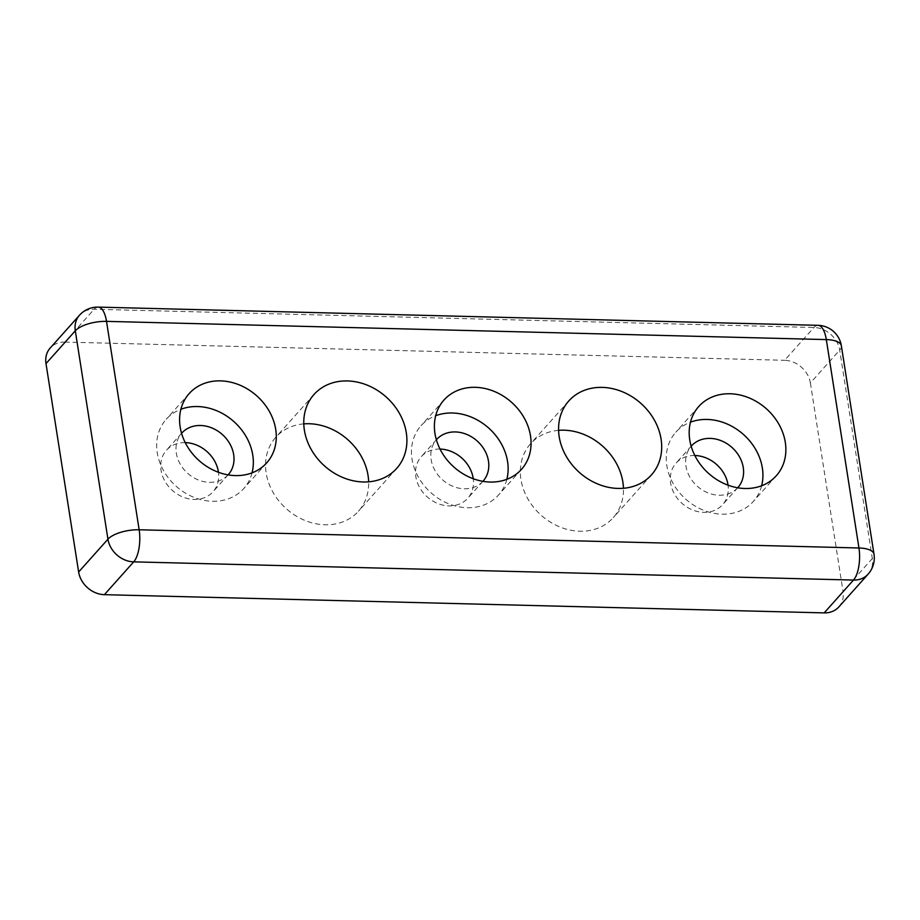 <?xml version="1.0" encoding="UTF-8"?>
<svg xmlns="http://www.w3.org/2000/svg" width="920" height="920" viewBox="0 0 920 920"><rect width="100%" height="100%" fill="white"/><g stroke="black" fill="none" stroke-linecap="round" stroke-linejoin="round"><path stroke-width="0.69" stroke-dasharray="4.6 3.45" d="M694.83 455.515A31.188 26.013 41.8 0 0 676.039 463.151A31.188 26.013 41.8 0 0 674.463 494.017A31.188 26.013 41.8 0 0 703.754 512.348A31.188 26.013 41.8 0 0 722.568 504.712A31.188 26.013 41.8 0 0 728.042 485.185M737.69 487.772A31.188 26.013 -138.2 0 1 719.049 495.224A31.188 26.013 -138.2 0 1 689.827 477.031A31.188 26.013 -138.2 0 1 691.161 446.223M761.645 485.748A51.991 43.355 -138.2 0 1 753.365 501.434A51.991 43.355 -138.2 0 1 722.016 514.177A51.991 43.355 -138.2 0 1 673.187 483.621A51.991 43.355 -138.2 0 1 675.82 432.181A51.991 43.355 -138.2 0 1 690.471 422.188M440.036 449.063A31.188 26.013 41.8 0 0 421.245 456.711A31.188 26.013 41.8 0 0 419.669 487.577A31.188 26.013 41.8 0 0 448.96 505.897A31.188 26.013 41.8 0 0 467.774 498.26A31.188 26.013 41.8 0 0 473.248 478.733M482.897 481.321A31.188 26.013 -138.2 0 1 464.255 488.784A31.188 26.013 -138.2 0 1 435.022 470.58A31.188 26.013 -138.2 0 1 436.367 439.772M506.851 479.297A51.991 43.355 -138.2 0 1 498.571 494.994A51.991 43.355 -138.2 0 1 467.222 507.725A51.991 43.355 -138.2 0 1 418.393 477.181A51.991 43.355 -138.2 0 1 421.026 425.73A51.991 43.355 -138.2 0 1 435.678 415.736M185.242 442.612A31.188 26.013 41.8 0 0 166.451 450.259A31.188 26.013 41.8 0 0 164.864 481.125A31.188 26.013 41.8 0 0 194.166 499.456A31.188 26.013 41.8 0 0 212.98 491.809A31.188 26.013 41.8 0 0 218.454 472.282M228.102 474.869A31.188 26.013 -138.2 0 1 209.449 482.333A31.188 26.013 -138.2 0 1 180.228 464.128A31.188 26.013 -138.2 0 1 181.573 433.32M252.057 472.857A51.991 43.355 -138.2 0 1 243.777 488.543A51.991 43.355 -138.2 0 1 212.416 501.273A51.991 43.355 -138.2 0 1 163.599 470.729A51.991 43.355 -138.2 0 1 166.232 419.278A51.991 43.355 -138.2 0 1 180.883 409.285M558.589 430.341A55.453 46.241 41.8 0 0 530.553 443.773A55.453 46.241 41.8 0 0 527.735 498.64A55.453 46.241 41.8 0 0 579.818 531.231A55.453 46.241 41.8 0 0 613.272 517.649A55.453 46.241 41.8 0 0 623.449 488.267M303.796 423.89A55.453 46.241 41.8 0 0 275.747 437.322A55.453 46.241 41.8 0 0 272.941 492.188A55.453 46.241 41.8 0 0 325.024 524.779A55.453 46.241 41.8 0 0 358.478 511.198A55.453 46.241 41.8 0 0 368.655 481.827M841.363 345.828A24.265 9.384 -8.9 0 1 839.695 350.141L810.382 382.961A24.265 20.228 41.8 0 0 784.633 360.295L813.935 327.474A24.265 9.545 91.4 0 1 818.006 325.323M838.821 606.947A24.265 20.228 41.8 0 0 843.019 591.353L872.321 558.543A24.265 9.384 171.1 0 0 874 554.219M98.21 307.108A24.265 9.545 -88.6 0 0 94.139 309.258L64.837 342.079A24.265 20.228 41.8 0 0 50.197 348.013M64.837 342.079L784.633 360.295M810.382 382.961L843.019 591.353M868.123 574.137A24.265 20.228 41.8 0 0 872.321 558.543L839.695 350.141A24.265 20.228 41.8 0 0 813.935 327.474L94.139 309.258A24.265 20.228 41.8 0 0 79.511 315.203M691.334 446.039L676.039 463.151M698.751 406.502L675.82 432.181M436.54 439.587L421.245 456.711M443.957 400.05L421.026 425.73M181.734 433.136L166.451 450.259M189.163 393.599L166.232 419.278M568.778 400.971L530.553 443.773M313.973 394.519L275.747 437.322M396.704 468.395L358.478 511.198M651.498 474.846L613.272 517.649M266.719 462.863L243.777 488.543M228.275 474.685L212.98 491.809M521.514 469.303L498.571 494.994M483.069 481.137L467.774 498.26M776.307 475.755L753.365 501.434M737.863 487.588L722.568 504.712"/><path stroke-width="1.38" d="M694.853 455.515A31.188 26.013 41.8 0 0 694.83 455.515A31.188 26.013 41.8 0 1 728.042 485.185M691.161 446.223A31.188 26.013 -138.2 0 1 691.334 446.039A31.188 26.013 -138.2 0 1 710.148 438.391A31.188 26.013 -138.2 0 1 739.438 456.722A31.188 26.013 -138.2 0 1 737.863 487.588A31.188 26.013 -138.2 0 1 737.69 487.772M690.471 422.188A51.991 43.355 -138.2 0 1 707.181 419.451A51.991 43.355 -138.2 0 1 761.645 485.748M744.947 488.497A51.991 43.355 -138.2 0 1 696.118 457.941A51.991 43.355 -138.2 0 1 698.751 406.502A51.991 43.355 -138.2 0 1 730.112 393.772A51.991 43.355 -138.2 0 1 778.941 424.315A51.991 43.355 -138.2 0 1 776.307 475.755A51.991 43.355 -138.2 0 1 744.947 488.497M440.059 449.063A31.188 26.013 41.8 0 0 440.036 449.063A31.188 26.013 41.8 0 1 473.248 478.733M436.367 439.772A31.188 26.013 -138.2 0 1 436.54 439.587A31.188 26.013 -138.2 0 1 455.354 431.94A31.188 26.013 -138.2 0 1 484.644 450.271A31.188 26.013 -138.2 0 1 483.069 481.137A31.188 26.013 -138.2 0 1 482.897 481.321M435.678 415.736A51.991 43.355 -138.2 0 1 452.387 412.999A51.991 43.355 -138.2 0 1 506.851 479.297M490.153 482.046A51.991 43.355 -138.2 0 1 441.324 451.49A51.991 43.355 -138.2 0 1 443.957 400.05A51.991 43.355 -138.2 0 1 475.318 387.32A51.991 43.355 -138.2 0 1 524.147 417.864A51.991 43.355 -138.2 0 1 521.514 469.303A51.991 43.355 -138.2 0 1 490.153 482.046M185.265 442.612A31.188 26.013 41.8 0 0 185.242 442.612A31.188 26.013 41.8 0 1 218.454 472.282M181.573 433.32A31.188 26.013 -138.2 0 1 181.734 433.136A31.188 26.013 -138.2 0 1 200.56 425.5A31.188 26.013 -138.2 0 1 229.85 443.819A31.188 26.013 -138.2 0 1 228.275 474.685A31.188 26.013 -138.2 0 1 228.102 474.869M180.883 409.285A51.991 43.355 -138.2 0 1 197.593 406.548A51.991 43.355 -138.2 0 1 252.057 472.857M235.359 475.594A51.991 43.355 -138.2 0 1 186.53 445.05A51.991 43.355 -138.2 0 1 189.163 393.599A51.991 43.355 -138.2 0 1 220.524 380.868A51.991 43.355 -138.2 0 1 269.353 411.412A51.991 43.355 -138.2 0 1 266.719 462.863A51.991 43.355 -138.2 0 1 235.359 475.594M623.449 488.267A55.453 46.241 41.8 0 0 563.995 430.192A55.453 46.241 41.8 0 0 558.589 430.341M618.044 488.428A55.453 46.241 -138.2 0 1 565.961 455.837A55.453 46.241 -138.2 0 1 568.778 400.971A55.453 46.241 -138.2 0 1 602.22 387.389A55.453 46.241 -138.2 0 1 654.304 419.968A55.453 46.241 -138.2 0 1 651.498 474.846A55.453 46.241 -138.2 0 1 618.044 488.428M368.655 481.827A55.453 46.241 41.8 0 0 309.2 423.74A55.453 46.241 41.8 0 0 303.796 423.89M363.25 481.976A55.453 46.241 -138.2 0 1 311.167 449.385A55.453 46.241 -138.2 0 1 313.973 394.519A55.453 46.241 -138.2 0 1 347.426 380.937A55.453 46.241 -138.2 0 1 399.51 413.517A55.453 46.241 -138.2 0 1 396.704 468.395A55.453 46.241 -138.2 0 1 363.25 481.976M79.511 315.203L50.197 348.013A24.265 20.228 41.8 0 0 46 363.607L75.302 330.797A24.265 9.384 -8.9 0 1 106.524 321.367A24.265 9.545 -88.6 0 0 98.21 307.108A24.265 24.265 0 0 0 79.511 315.203A24.265 20.228 41.8 0 0 75.302 330.797L107.939 539.189L78.637 572.01A24.265 20.228 41.8 0 0 104.385 594.676L133.699 561.855A24.265 9.545 -88.6 0 0 139.15 529.77A24.265 9.384 171.1 0 0 107.939 539.189A24.265 20.228 41.8 0 0 133.699 561.855L853.495 580.072L824.182 612.893A24.265 20.228 41.8 0 0 838.821 606.947L868.123 574.137A24.265 24.265 0 0 0 874 554.219A24.265 9.384 171.1 0 0 858.946 547.986A24.265 9.545 91.4 0 1 853.495 580.072A24.265 20.228 41.8 0 0 868.123 574.137M824.182 612.893L104.385 594.676M78.637 572.01L46 363.607M818.006 325.323A24.265 9.545 91.4 0 1 826.321 339.595A24.265 9.384 -8.9 0 1 841.363 345.828A24.265 24.265 0 0 0 818.006 325.323L98.21 307.108M826.321 339.595L858.946 547.986L139.15 529.77L106.524 321.367L826.321 339.595M841.363 345.828L874 554.219"/></g></svg>
